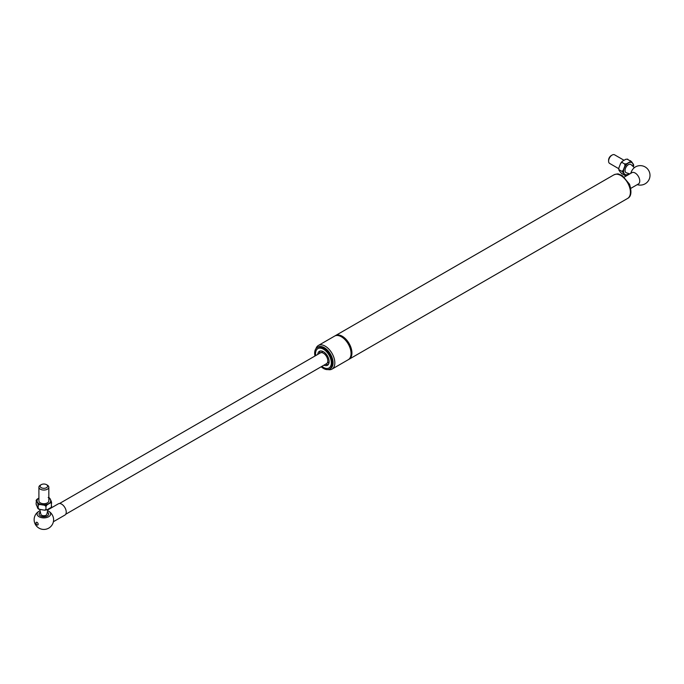 <?xml version="1.0" encoding="UTF-8"?>
<svg xmlns="http://www.w3.org/2000/svg" width="684" height="684" viewBox="0 0 684 684"><rect width="100%" height="100%" fill="white"/><g stroke="black" fill="none" stroke-linecap="round" stroke-linejoin="round"><path stroke-width="1.03" d="M348.652 359.459A13.646 7.875 -120 0 0 349.105 359.228A13.646 7.875 -120 0 0 350.234 345.685A13.646 7.875 -120 0 0 335.468 335.596A13.646 7.875 -120 0 0 335.04 335.878M328.038 369.582A13.646 7.875 -120 0 0 332.005 369.103L348.233 359.733A13.646 7.875 -120 0 0 349.353 346.189A13.646 7.875 -120 0 0 334.587 336.109L318.359 345.471A13.646 7.875 -120 0 0 315.965 348.669M332.005 369.103A13.646 7.875 -120 0 0 333.125 355.552A13.646 7.875 -120 0 0 318.359 345.471M321.164 366.769A12.406 7.165 -120 0 0 329.628 369.044A12.406 7.165 -120 0 0 330.654 356.723A12.406 7.165 -120 0 0 317.231 347.558A12.406 7.165 -120 0 0 314.956 356.031M327.91 368.394A11.166 6.447 60 0 1 321.89 366.35A11.166 6.447 -120 0 0 329.013 367.966A11.166 6.447 60 0 1 327.91 368.394M315.692 355.612A11.166 6.447 60 0 1 317.846 348.635A11.166 6.447 60 0 1 329.013 355.082A11.166 6.447 60 0 1 329.013 367.966A11.166 6.447 -120 0 0 331.133 360.742A11.166 6.447 -120 0 0 325.627 350.815A11.166 6.447 -120 0 0 317.846 348.635A11.166 6.447 -120 0 0 315.692 355.612M65.724 514.248L326.533 363.674A6.199 3.582 -120 0 0 326.533 356.509A6.199 3.582 -120 0 0 320.326 352.927L59.525 503.509M323.951 365.162A8.063 4.651 -120 0 0 327.465 365.282A8.063 4.651 -120 0 0 328.987 360.058A8.063 4.651 -120 0 0 325.011 352.893A8.063 4.651 -120 0 0 319.402 351.319A8.063 4.651 -120 0 0 317.752 354.415M320.368 350.978A8.063 4.651 -120 0 0 319.505 353.406M325.712 364.144A8.063 4.651 -120 0 0 328.243 364.606M323.267 351.627A6.199 3.582 -120 0 0 322.087 351.918A6.199 3.582 -120 0 0 321.335 352.645M327.285 362.947A6.199 3.582 -120 0 0 328.286 362.657A6.199 3.582 -120 0 0 329.132 361.776M624.321 177.062L631.888 172.693A6.515 3.762 60 0 1 636.907 174.437A6.515 3.762 60 0 1 639.754 180.995A6.515 3.762 60 0 1 638.403 183.97L630.836 188.339M637.249 184.637A9.738 9.738 0 0 0 647.808 169.222A9.738 9.738 0 0 0 635.128 167.101A6.763 3.899 120 0 0 630.793 173.326M629.186 173.693L626.493 175.249L624.62 175.335L620.679 172.633L618.84 170.017L618.84 167.99L620.679 163.254L622.038 162.45L622.192 161.364L625.869 159.244L627.741 159.158L625.869 159.244M626.005 174.753L625.646 175.497L624.971 175.113L623.133 172.496L622.927 171.641L623.594 171.325A6.823 3.942 120 0 0 626.005 174.753A6.823 3.942 120 0 0 629.092 173.668M624.714 175.369L625.21 175.343M633.786 165.366L633.239 165.75A6.823 3.942 120 0 0 630.828 162.322L631.076 161.501L631.691 161.86L630.323 160.646L630.169 161.723L631.691 161.86L633.521 164.476L633.427 166.759M633.196 166.554A6.823 3.942 120 0 0 633.239 165.75M631.418 161.604L627.108 159.115M622.192 161.364L620.679 163.254M626.493 163.844L624.62 163.938L624.971 165.733L626.493 163.844L630.169 161.723M625.646 164.639L626.005 165.109A6.823 3.942 120 0 0 623.594 171.325M630.828 162.322A6.823 3.942 120 0 0 628.416 162.963A6.823 3.942 120 0 0 626.005 165.109M618.84 167.99L618.84 170.017M619.644 165.904A6.823 3.942 -60 0 1 619.67 165.844A6.823 3.942 -60 0 1 619.892 165.263L619.901 165.263M622.927 171.641L623.133 170.47L621.773 171.282L619.191 169.794M623.133 170.47L624.971 165.733M624.62 163.938L622.038 162.45M621.773 171.282L623.133 172.496M618.644 168.623L609.624 163.416A4.959 2.864 -60 0 1 608.598 161.142A4.959 2.864 -60 0 1 612.103 155.071A4.959 2.864 -60 0 1 614.583 154.823L624.056 160.287M612.103 155.071L611.231 155.576A3.719 2.146 120 0 0 608.598 160.133L608.598 161.142M629.81 173.898L626.356 172.796A4.754 2.745 -60 0 1 625.236 169.11A4.754 2.745 -60 0 1 628.416 164.656A4.754 2.745 -60 0 1 631.076 164.622L634.384 167.64M35.978 522.995A1.548 0.898 60 0 1 37.62 522.85A1.548 0.898 60 0 1 37.62 525.038A1.548 0.898 60 0 1 35.978 522.995M47.812 509.905L58.371 503.809A6.515 3.762 60 0 1 61.628 504.134A6.515 3.762 60 0 1 65.886 509.871A6.515 3.762 60 0 1 64.886 515.086L53.395 521.721M47.632 510.743A6.763 3.899 180 0 1 48.47 511.119A6.763 3.899 180 0 1 48.649 516.745A6.763 3.899 180 0 1 38.997 516.694A6.763 3.899 180 0 1 39.27 511.119A9.738 9.738 0 0 0 46.119 529.177A9.738 9.738 0 0 0 53.557 518.754A6.515 3.762 -120 0 0 49.53 511.786A6.515 3.762 -120 0 0 48.991 511.435M47.273 512.401A4.891 2.821 60 0 1 47.94 512.504M39.27 511.119A6.763 3.899 180 0 1 40.108 510.743M40.39 512.068A4.805 2.77 0 0 0 40.51 515.967A4.805 2.77 0 0 0 47.264 515.941A4.805 2.77 0 0 0 47.341 512.068M48.188 497.456L49.941 498.465L51.283 501.363L50.642 502.749L51.659 503.159L51.283 501.363L51.283 502.073L50.462 501.876A6.823 3.942 0 0 0 48.829 498.157M51.283 507.101L51.659 506.134L51.283 507.101M45.956 509.426L44.571 510.204L46.965 509.836L45.956 509.426L45.956 506.451L46.965 504.869L50.642 502.749M46.965 504.869L45.854 505.211L45.631 504.664A6.823 3.942 0 0 0 48.692 503.646A6.823 3.942 0 0 0 50.462 501.876M46.965 509.836L50.642 507.708M51.368 506.699L51.368 501.723M45.854 505.211L44.571 505.245L45.956 506.451M39.552 504.467L37.8 503.45L38.167 505.245L39.552 504.467L44.571 505.245M38.441 504.065L39.048 503.646A6.823 3.942 0 0 0 45.631 504.664M39.552 509.426L38.167 508.221L38.441 509.084L44.571 510.204M42.442 509.871L42.442 509.871A6.823 3.942 180 0 1 41.827 509.785A6.823 3.942 180 0 1 41.767 509.768M37.8 508.417L36.081 503.723L36.449 500.551L37.8 503.45M37.09 499.175L36.449 500.551L36.449 499.782L37.278 499.842A6.823 3.942 0 0 0 39.048 503.646M38.167 508.221L38.167 505.245M38.911 498.123L37.09 499.166M38.911 498.157A6.823 3.942 0 0 0 37.278 499.842M49.299 497.79L48.829 498.012M41.237 484.657L40.365 485.161A4.959 2.864 0 0 0 38.911 487.188A4.959 2.864 0 0 0 41.972 489.829A4.959 2.864 0 0 0 47.376 489.214A4.959 2.864 0 0 0 48.829 487.188A4.959 2.864 0 0 0 47.376 485.161L46.503 484.657A3.719 2.146 180 0 1 46.503 487.692A3.719 2.146 180 0 1 41.237 487.692A3.719 2.146 180 0 1 41.237 484.657A3.719 2.146 180 0 1 46.503 484.657M48.829 487.188L48.829 500.859A4.959 2.864 180 0 1 47.376 502.885A4.959 2.864 180 0 1 41.972 503.501A4.959 2.864 180 0 1 38.911 500.859L38.911 487.188M47.957 509.264L46.88 514.197A3.035 1.753 180 0 1 43.87 515.736A3.035 1.753 180 0 1 40.86 514.197L39.826 509.469M317.231 347.558L318.103 347.053A12.406 7.165 60 0 1 331.526 356.219A12.406 7.165 60 0 1 330.509 368.539L329.628 369.044M627.57 198.463C631.238 196.633 631.888 191.879 629.519 184.218L622.252 175.54L618.729 174.121C618.208 173.685 616.609 173.916 613.933 174.83A13.646 7.875 60 0 1 628.699 184.911A13.646 7.875 60 0 1 627.57 198.463L349.105 359.228M613.933 174.83L335.468 335.596M620.961 172.89L622.038 173.847M625.364 175.412L624.62 175.335M49.53 511.786A9.738 9.738 0 0 0 48.47 511.119M36.389 500.064L36.081 500.748M36.372 505.143L36.081 503.723M48.573 513.428A8.37 8.37 0 0 0 47.213 512.675M40.527 512.675A8.37 8.37 0 0 0 39.159 513.428"/></g></svg>

